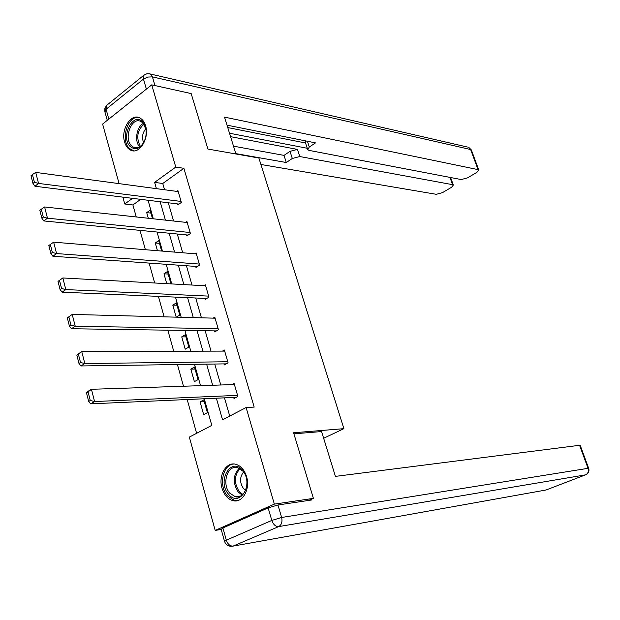 <?xml version="1.0" encoding="UTF-8"?>
<svg xmlns="http://www.w3.org/2000/svg" width="620" height="620" viewBox="0 0 620 620"><rect width="100%" height="100%" fill="white"/><g stroke="black" fill="none" stroke-linecap="round" stroke-linejoin="round"><path stroke-width="0.93" d="M145.592 125.837C149.691 138.345 139.19 155.039 130.533 150.11C127.751 148.699 125.775 146.002 124.605 142.026C120.582 129.588 131.045 112.825 139.849 117.947C142.523 119.366 144.437 121.993 145.592 125.837M246.559 476.579C250.573 489.18 242.412 503.417 232.95 500.65C227.765 499.139 224.115 494.977 221.999 488.18C218.062 475.563 226.285 461.288 235.933 464.318C240.917 465.876 244.458 469.968 246.559 476.579M221.208 529.441L215.194 530.418L189.34 437.1L211.808 425.397L204.259 398.753M140.701 199.353L132.905 204.956L136.253 216.953M139.996 230.369L145.39 249.705M149.125 263.097L154.675 282.999M158.41 296.368L164.122 316.836M167.842 330.189L173.724 351.246M177.436 364.568L183.481 386.229M187.194 399.52L196.618 433.303M132.905 204.956L124.752 203.996L122.861 197.144M119.11 183.629L102.61 124.062L151.73 84.847L175.778 167.059L154.62 182.373L156.418 188.65M151.73 84.847L191.177 93.581L207.925 149.064L258.881 158.015L343.891 428.668L323.648 438.262M207.39 412.664L203.779 399.892L200.082 401.9L203.67 414.64L207.39 412.664M198.043 379.618L194.486 367.048L190.836 369.125L194.378 381.664L198.043 379.618M188.837 347.084L185.333 334.707L181.738 336.854L185.225 349.207L188.837 347.084M176.344 317.161L179.777 315.061L176.328 302.87L172.786 305.079L176.189 317.153M170.329 283.851L170.849 283.518L167.454 271.513L163.959 273.792L166.741 283.658M161.665 251.046L158.72 240.638L155.271 242.97L157.449 250.697M152.52 218.728L150.11 210.219L146.715 212.621L148.304 218.263M216.365 398.211L222.541 419.81L246.109 407.534L254.185 407.092L183.884 168.322L162.75 183.505L164.548 189.743M168.299 202.771L173.554 221.014M177.297 234.019L182.699 252.774M186.434 265.755L191.991 285.037M195.726 297.995L201.43 317.82M205.158 330.747L211.025 351.137M214.737 364.025L220.774 384.989M224.479 397.846L229.726 416.067M233.686 397.436L234.004 398.521L237.886 396.451L234.097 383.454L231.958 384.617M223.952 363.894L224.262 364.963L228.09 362.824L224.363 350.029L222.487 351.098M214.373 330.886L214.675 331.94L218.449 329.724L214.784 317.138L213.117 318.13M204.941 298.398L205.243 299.429L208.956 297.151L205.352 284.758L203.856 285.688M195.664 266.414L195.959 267.429L199.617 265.081L196.067 252.883L194.719 253.758M186.519 234.926L186.814 235.926L190.425 233.515L186.922 221.503L185.698 222.332M177.522 203.918L177.808 204.902L181.366 202.43L177.925 190.603L176.801 191.394M343.891 428.668L293.586 432.76L313.402 498.379L308.752 500.41M313.402 498.379L274.358 504.114L215.194 530.418M183.884 168.322L175.778 167.059M246.109 407.534L274.358 504.114M160.169 201.771L165.424 220.131M169.167 233.221L174.569 252.108M178.312 265.174L183.861 284.596M187.597 297.639L193.308 317.611M197.028 330.623L202.903 351.16M206.623 364.149L212.66 385.26M132.556 198.346L124.752 203.996M200.554 385.663L194.51 364.32M190.797 351.191L184.923 330.445M181.195 317.285L175.483 297.112M171.748 283.929L166.199 264.314M162.456 251.108L157.054 232.035M153.31 218.813L148.064 200.268M162.75 183.505L154.62 182.373M204.29 401.698L200.082 401.9M195.052 369.047L190.836 369.125M185.953 336.892L181.738 336.854M176.994 305.234L172.786 305.079M168.175 274.055L163.959 273.792M159.487 243.35L155.271 242.97M150.924 213.094L146.715 212.621M237.569 395.366L94.581 401.543L90.636 403.853L236.259 397.319M86.482 392.855L87.513 391.631L91.434 389.29L94.581 401.543L90.249 400.505L88.056 391.918L86.482 392.855L88.675 401.435L90.249 400.505M234.414 384.54L91.434 389.29L88.056 391.918M90.636 403.853L88.675 401.435M242.56 470.293C254.704 483.437 239.638 508.524 228.47 494.132C216.69 481.167 231.151 456.281 242.56 470.293M229.803 493.148L235.274 496.729C245.412 499.883 251.333 480.035 242.846 471.091L237.662 467.682C227.431 464.357 221.41 484.073 229.803 493.148M243.583 472.021C239.646 477.098 239.599 482.585 243.435 488.482L245.605 490.311M233.942 464C222.727 464.287 218.356 485.94 227.439 495.876L234.259 500.348L237.948 500.495M142.391 121.722C145.684 125.317 146.808 130.324 145.77 136.749L144.685 140.461C140.577 148.66 135.788 150.714 130.308 146.63C120.272 137.532 132.703 111.577 142.391 121.722M145.894 129.053L142.755 122.807L140.98 121.535C131.742 116.196 123.225 138.43 131.564 145.847L133.525 147.258C137.353 148.761 140.779 147.149 143.778 142.422M139.074 117.606C127.883 114.778 120.048 140.12 129.417 148.459L133.843 150.854M145.832 128.751C142.406 132.92 141.67 137.57 143.623 142.685M293.911 433.829L321.579 431.551L335.412 476.385L580.157 445.214M268.158 507.896L222.913 527.976L226.315 540.175L271.8 520.42L268.158 507.896L277.962 504.975L311.38 500.022L311.178 499.356M224.494 541.229L221.169 529.31L222.913 527.976M235.91 153.977L224.541 117.141L478.043 169.617L470.65 149.536L152.419 76.872L154.969 85.568M230.57 136.663L297.468 149.412L299.786 156.542L452.577 184.667L449.95 177.398M299.786 156.542L292.307 158.472L290.005 151.334L297.468 149.412M235.802 153.62L286.3 162.51L292.307 158.472M260.912 164.486L436.263 194.308L442.463 192.65L451.569 187.279L453.336 185.055L452.577 184.667M307.412 141.251L309.303 147.041L307.729 149.699L308.985 150.373L461.218 179.552L467.503 177.886L476.889 172.352L478.756 170.004L478.043 169.617M309.303 147.041L315.495 142.871L227.013 125.155M229.508 133.238L307.257 148.273M305.528 142.988L227.765 127.573M307.582 149.257L305.381 142.523L305.714 140.91M233.5 146.173L284.022 155.388L290.005 151.334M284.022 155.388L286.3 162.51M227.78 361.755L84.824 363.545L80.941 365.955L226.23 363.863M76.818 355.035L81.731 351.517L84.824 363.545L80.523 362.491L78.36 354.059L76.818 355.035L78.973 363.46L80.523 362.491M224.672 351.098L81.731 351.517L78.36 354.059M80.941 365.955L78.973 363.46M218.139 328.678L75.237 326.236L71.416 328.732L216.419 330.917M67.324 317.889L72.199 314.418L75.237 326.236L70.967 325.159L68.843 316.874L67.324 317.889L69.44 326.167L70.967 325.159M215.086 318.184L72.199 314.418L68.843 316.874M71.416 328.732L69.44 326.167M208.661 296.112L65.821 289.579L62.07 292.167L206.793 298.476M58.001 281.403L62.837 277.969L65.821 289.579L61.581 288.494L59.497 280.356L58.001 281.403L60.078 289.532L61.581 288.494M205.646 285.789L62.837 277.969L59.497 280.356M62.07 292.167L60.078 289.532M199.322 264.066L56.567 253.572L52.878 256.246L197.354 266.53M196.362 253.898L53.638 242.164L56.567 253.572L52.359 252.464L50.313 244.474L48.848 245.551L50.886 253.541L52.359 252.464M52.878 256.246L50.886 253.541M50.313 244.474L53.638 242.164M190.131 232.508L47.484 218.194L43.849 220.945L188.085 235.073M187.217 222.503L44.601 206.979L47.484 218.194L43.307 217.07L41.292 209.211L39.843 210.327L41.85 218.178L43.307 217.07M43.849 220.945L41.85 218.178M41.292 209.211L44.601 206.979M181.079 201.438L38.549 183.427L34.976 186.256L178.971 204.096M178.211 191.588L35.72 172.407L38.549 183.427L34.402 182.28L32.426 174.561L31 175.708L32.968 183.419L34.402 182.28M34.976 186.256L32.968 183.419M32.426 174.561L35.72 172.407M242.149 495.07L238.235 492.04C232.639 483.12 232.957 475.183 239.188 468.239M240.025 468.681C234.128 475.439 233.872 483.073 239.243 491.582L242.87 494.435M139.616 146.847C134.253 141.321 136.532 126.821 143.321 123.411M143.887 124.147C137.183 130.58 136.013 137.981 140.376 146.351M277.962 504.975L281.627 517.475L588.054 468.317C588.884 471.386 588.054 473.564 585.559 474.858L278.675 526.597L233.097 546.104L546.05 489.994L586.032 474.664C588.605 473.262 589.481 471.138 588.659 468.294L588.054 468.317L579.506 445.121M588.682 468.364L580.126 445.137M546.484 489.831L544.654 490.25M281.627 517.475L271.8 520.42C273.335 524.613 275.621 526.667 278.675 526.597C281.581 524.876 282.565 521.839 281.627 517.475M230.996 546.329L233.097 546.104C230.028 546.22 227.765 544.244 226.315 540.175L224.556 541.454C225.68 544.438 227.835 546.057 230.996 546.329M146.382 89.117L143.46 79.066L106.082 109.244L108.833 119.094M478.756 170.004L471.371 149.955L468.751 147.351L471.456 150.195M148.932 73.664L150.366 74.013L147.033 73.695L144.042 75.067L143.46 79.066L147.777 77.058L152.419 76.872L150.366 74.013L467.371 147.033M107.268 120.342L104.974 112.119L106.749 105.284L104.904 108.019L104.757 111.36M106.958 105.113L144.274 74.881M240.785 495.985L235.274 496.729M136.857 147.816L133.525 147.258M453.336 185.055L450.616 177.522"/></g></svg>
